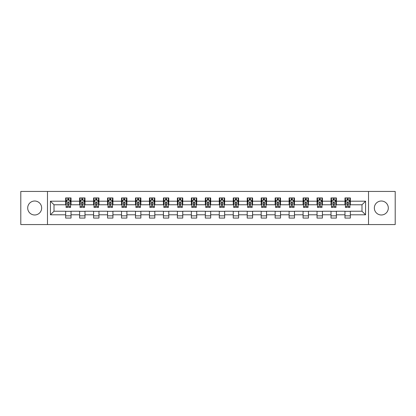 <?xml version="1.0" encoding="UTF-8"?>
<svg xmlns="http://www.w3.org/2000/svg" width="416" height="416" viewBox="0 0 416 416"><rect width="100%" height="100%" fill="white"/><g stroke="black" fill="none" stroke-linecap="round" stroke-linejoin="round"><path stroke-width="0.62" d="M381.321 201.016A6.984 6.984 0 0 0 374.343 208A6.984 6.984 0 0 0 381.321 214.984A6.984 6.984 0 0 0 388.305 208A6.984 6.984 0 0 0 381.321 201.016M34.679 201.016A6.984 6.984 0 0 0 27.695 208A6.984 6.984 0 0 0 34.679 214.984A6.984 6.984 0 0 0 41.657 208A6.984 6.984 0 0 0 34.679 201.016M368.519 224.562L395.2 224.562L395.2 191.438L368.519 191.438L368.519 224.562L47.481 224.562L47.481 191.438L20.8 191.438L20.8 224.562L47.481 224.562M368.519 191.438L47.481 191.438M350.345 201.198L350.345 197.928L344.973 197.928L344.973 201.198L336.383 201.198L336.383 197.928L331.011 197.928L331.011 201.198L322.416 201.198L322.416 197.928L317.044 197.928L317.044 201.198L308.448 201.198L308.448 197.928L303.077 197.928L303.077 201.198L294.481 201.198L294.481 197.928L289.11 197.928L289.11 201.198L280.514 201.198L280.514 197.928L275.142 197.928L275.142 201.198L266.552 201.198L266.552 197.928L261.18 197.928L261.18 201.198L252.585 201.198L252.585 197.928L247.213 197.928L247.213 201.198L238.618 201.198L238.618 197.928L233.246 197.928L233.246 201.198L224.65 201.198L224.65 197.928L219.279 197.928L219.279 201.198L210.683 201.198L210.683 197.928L205.317 197.928L205.317 201.198L196.721 201.198L196.721 197.928L191.35 197.928L191.35 201.198L182.754 201.198L182.754 197.928L177.382 197.928L177.382 201.198L168.787 201.198L168.787 197.928L163.415 197.928L163.415 201.198L154.82 201.198L154.82 197.928L149.448 197.928L149.448 201.198L140.858 201.198L140.858 197.928L135.486 197.928L135.486 201.198L126.89 201.198L126.89 197.928L121.519 197.928L121.519 201.198L112.923 201.198L112.923 197.928L107.552 197.928L107.552 201.198L98.956 201.198L98.956 197.928L93.584 197.928L93.584 201.198L84.989 201.198L84.989 197.928L79.617 197.928L79.617 201.198L71.027 201.198L71.027 197.928L65.655 197.928L65.655 201.198L50.435 201.198L50.435 214.802L54.012 211.224L65.655 211.224L65.655 218.072L71.027 218.072L71.027 211.224L79.617 211.224L79.617 218.072L84.989 218.072L84.989 211.224L93.584 211.224L93.584 218.072L98.956 218.072L98.956 211.224L107.552 211.224L107.552 218.072L112.923 218.072L112.923 211.224L121.519 211.224L121.519 218.072L126.89 218.072L126.89 211.224L135.486 211.224L135.486 218.072L140.858 218.072L140.858 211.224L149.448 211.224L149.448 218.072L154.82 218.072L154.82 211.224L163.415 211.224L163.415 218.072L168.787 218.072L168.787 211.224L177.382 211.224L177.382 218.072L182.754 218.072L182.754 211.224L191.35 211.224L191.35 218.072L196.721 218.072L196.721 211.224L205.317 211.224L205.317 218.072L210.683 218.072L210.683 211.224L219.279 211.224L219.279 218.072L224.65 218.072L224.65 211.224L233.246 211.224L233.246 218.072L238.618 218.072L238.618 211.224L247.213 211.224L247.213 218.072L252.585 218.072L252.585 211.224L261.18 211.224L261.18 218.072L266.552 218.072L266.552 211.224L275.142 211.224L275.142 218.072L280.514 218.072L280.514 211.224L289.11 211.224L289.11 218.072L294.481 218.072L294.481 211.224L303.077 211.224L303.077 218.072L308.448 218.072L308.448 211.224L317.044 211.224L317.044 218.072L322.416 218.072L322.416 211.224L331.011 211.224L331.011 218.072L336.383 218.072L336.383 211.224L344.973 211.224L344.973 218.072L350.345 218.072L350.345 211.224L361.988 211.224L361.988 204.776L350.345 204.776L350.345 201.198L365.565 201.198L365.565 214.802L350.345 214.802M344.973 214.802L336.383 214.802M331.011 214.802L322.416 214.802M317.044 214.802L308.448 214.802M303.077 214.802L294.481 214.802M289.11 214.802L280.514 214.802M275.142 214.802L266.552 214.802M261.18 214.802L252.585 214.802M247.213 214.802L238.618 214.802M233.246 214.802L224.65 214.802M219.279 214.802L210.683 214.802M205.317 214.802L196.721 214.802M191.35 214.802L182.754 214.802M177.382 214.802L168.787 214.802M163.415 214.802L154.82 214.802M149.448 214.802L140.858 214.802M135.486 214.802L126.89 214.802M121.519 214.802L112.923 214.802M107.552 214.802L98.956 214.802M93.584 214.802L84.989 214.802M79.617 214.802L71.027 214.802M65.655 214.802L50.435 214.802M344.973 201.198L344.973 204.776L336.383 204.776L336.383 201.198M331.011 201.198L331.011 204.776L322.416 204.776L322.416 201.198M317.044 201.198L317.044 204.776L308.448 204.776L308.448 201.198M303.077 201.198L303.077 204.776L294.481 204.776L294.481 201.198M289.11 201.198L289.11 204.776L280.514 204.776L280.514 201.198M275.142 201.198L275.142 204.776L266.552 204.776L266.552 201.198M261.18 201.198L261.18 204.776L252.585 204.776L252.585 201.198M247.213 201.198L247.213 204.776L238.618 204.776L238.618 201.198M233.246 201.198L233.246 204.776L224.65 204.776L224.65 201.198M219.279 201.198L219.279 204.776L210.683 204.776L210.683 201.198M205.317 201.198L205.317 204.776L196.721 204.776L196.721 201.198M191.35 201.198L191.35 204.776L182.754 204.776L182.754 201.198M177.382 201.198L177.382 204.776L168.787 204.776L168.787 201.198M163.415 201.198L163.415 204.776L154.82 204.776L154.82 201.198M149.448 201.198L149.448 204.776L140.858 204.776L140.858 201.198M135.486 201.198L135.486 204.776L126.89 204.776L126.89 201.198M121.519 201.198L121.519 204.776L112.923 204.776L112.923 201.198M107.552 201.198L107.552 204.776L98.956 204.776L98.956 201.198M93.584 201.198L93.584 204.776L84.989 204.776L84.989 201.198M79.617 201.198L79.617 204.776L71.027 204.776L71.027 201.198M65.655 201.198L65.655 204.776L54.012 204.776L50.435 201.198M54.012 204.776L54.012 211.224M365.565 214.802L361.988 211.224M361.988 204.776L365.565 201.198M65.655 200.169L66.102 200.169M67.803 200.169L68.874 200.169M70.574 200.169L71.027 200.169M65.655 204.688L66.102 204.688M67.803 204.688L68.874 204.688M70.574 204.688L71.027 204.688M65.655 211.312L71.027 211.312M65.655 215.831L71.027 215.831M79.617 211.312L84.989 211.312M79.617 215.831L84.989 215.831M79.617 200.169L80.064 200.169M81.77 200.169L82.841 200.169M84.542 200.169L84.989 200.169M79.617 204.688L80.064 204.688M81.77 204.688L82.841 204.688M84.542 204.688L84.989 204.688M93.584 211.312L98.956 211.312M93.584 215.831L98.956 215.831M93.584 200.169L94.032 200.169M95.732 200.169L96.808 200.169M98.509 200.169L98.956 200.169M93.584 204.688L94.032 204.688M95.732 204.688L96.808 204.688M98.509 204.688L98.956 204.688M107.552 211.312L112.923 211.312M107.552 215.831L112.923 215.831M107.552 200.169L107.999 200.169M109.699 200.169L110.776 200.169M112.476 200.169L112.923 200.169M107.552 204.688L107.999 204.688M109.699 204.688L110.776 204.688M112.476 204.688L112.923 204.688M121.519 211.312L126.89 211.312M121.519 215.831L126.89 215.831M121.519 200.169L121.966 200.169M123.666 200.169L124.743 200.169M126.443 200.169L126.89 200.169M121.519 204.688L121.966 204.688M123.666 204.688L124.743 204.688M126.443 204.688L126.89 204.688M135.486 211.312L140.858 211.312M135.486 215.831L140.858 215.831M135.486 200.169L135.933 200.169M137.634 200.169L138.705 200.169M140.405 200.169L140.858 200.169M135.486 204.688L135.933 204.688M137.634 204.688L138.705 204.688M140.405 204.688L140.858 204.688M149.448 211.312L154.82 211.312M149.448 215.831L154.82 215.831M149.448 200.169L149.895 200.169M151.601 200.169L152.672 200.169M154.372 200.169L154.82 200.169M149.448 204.688L149.895 204.688M151.601 204.688L152.672 204.688M154.372 204.688L154.82 204.688M163.415 211.312L168.787 211.312M163.415 215.831L168.787 215.831M163.415 200.169L163.862 200.169M165.563 200.169L166.639 200.169M168.34 200.169L168.787 200.169M163.415 204.688L163.862 204.688M165.563 204.688L166.639 204.688M168.34 204.688L168.787 204.688M177.382 211.312L182.754 211.312M177.382 215.831L182.754 215.831M177.382 200.169L177.83 200.169M179.53 200.169L180.606 200.169M182.307 200.169L182.754 200.169M177.382 204.688L177.83 204.688M179.53 204.688L180.606 204.688M182.307 204.688L182.754 204.688M191.35 211.312L196.721 211.312M191.35 215.831L196.721 215.831M191.35 200.169L191.797 200.169M193.497 200.169L194.574 200.169M196.274 200.169L196.721 200.169M191.35 204.688L191.797 204.688M193.497 204.688L194.574 204.688M196.274 204.688L196.721 204.688M205.317 211.312L210.683 211.312M205.317 215.831L210.683 215.831M205.317 200.169L205.764 200.169M207.464 200.169L208.536 200.169M210.236 200.169L210.683 200.169M205.317 204.688L205.764 204.688M207.464 204.688L208.536 204.688M210.236 204.688L210.683 204.688M219.279 211.312L224.65 211.312M219.279 215.831L224.65 215.831M219.279 200.169L219.726 200.169M221.426 200.169L222.503 200.169M224.203 200.169L224.65 200.169M219.279 204.688L219.726 204.688M221.426 204.688L222.503 204.688M224.203 204.688L224.65 204.688M233.246 211.312L238.618 211.312M233.246 215.831L238.618 215.831M233.246 200.169L233.693 200.169M235.394 200.169L236.47 200.169M238.17 200.169L238.618 200.169M233.246 204.688L233.693 204.688M235.394 204.688L236.47 204.688M238.17 204.688L238.618 204.688M247.213 211.312L252.585 211.312M247.213 215.831L252.585 215.831M247.213 200.169L247.66 200.169M249.361 200.169L250.437 200.169M252.138 200.169L252.585 200.169M247.213 204.688L247.66 204.688M249.361 204.688L250.437 204.688M252.138 204.688L252.585 204.688M261.18 211.312L266.552 211.312M261.18 215.831L266.552 215.831M261.18 200.169L261.628 200.169M263.328 200.169L264.399 200.169M266.105 200.169L266.552 200.169M261.18 204.688L261.628 204.688M263.328 204.688L264.399 204.688M266.105 204.688L266.552 204.688M275.142 211.312L280.514 211.312M275.142 215.831L280.514 215.831M275.142 200.169L275.595 200.169M277.295 200.169L278.366 200.169M280.067 200.169L280.514 200.169M275.142 204.688L275.595 204.688M277.295 204.688L278.366 204.688M280.067 204.688L280.514 204.688M289.11 211.312L294.481 211.312M289.11 215.831L294.481 215.831M289.11 200.169L289.557 200.169M291.257 200.169L292.334 200.169M294.034 200.169L294.481 200.169M289.11 204.688L289.557 204.688M291.257 204.688L292.334 204.688M294.034 204.688L294.481 204.688M303.077 211.312L308.448 211.312M303.077 215.831L308.448 215.831M303.077 200.169L303.524 200.169M305.224 200.169L306.301 200.169M308.001 200.169L308.448 200.169M303.077 204.688L303.524 204.688M305.224 204.688L306.301 204.688M308.001 204.688L308.448 204.688M317.044 211.312L322.416 211.312M317.044 215.831L322.416 215.831M317.044 200.169L317.491 200.169M319.192 200.169L320.268 200.169M321.968 200.169L322.416 200.169M317.044 204.688L317.491 204.688M319.192 204.688L320.268 204.688M321.968 204.688L322.416 204.688M331.011 211.312L336.383 211.312M331.011 215.831L336.383 215.831M331.011 200.169L331.458 200.169M333.159 200.169L334.23 200.169M335.936 200.169L336.383 200.169M331.011 204.688L331.458 204.688M333.159 204.688L334.23 204.688M335.936 204.688L336.383 204.688M344.973 211.312L350.345 211.312M344.973 215.831L350.345 215.831M344.973 200.169L345.426 200.169M347.126 200.169L348.197 200.169M349.898 200.169L350.345 200.169M344.973 204.688L345.426 204.688M347.126 204.688L348.197 204.688M349.898 204.688L350.345 204.688M68.874 199.092L67.803 199.092M70.574 206.341L68.874 206.341L68.874 207.464L70.574 207.464L70.574 201.999L69.68 200.21L66.997 200.21L66.102 201.999L66.102 207.464L67.803 207.464L67.803 206.341L66.102 206.341M66.102 201.999L66.102 197.928M70.574 201.999L70.574 197.928M67.803 200.21L67.803 197.928M68.874 197.928L68.874 200.21M68.874 206.341L68.874 202.675C68.52 201.984 68.162 201.984 67.803 202.675L67.803 206.341M82.841 199.092L81.77 199.092M84.542 206.341L82.841 206.341L82.841 207.464L84.542 207.464L84.542 201.999L83.647 200.21L80.964 200.21L80.064 201.999L80.064 207.464L81.77 207.464L81.77 206.341L80.064 206.341M80.064 201.999L80.064 197.928M84.542 201.999L84.542 197.928M81.77 200.21L81.77 197.928M82.841 197.928L82.841 200.21M82.841 206.341L82.841 202.675C82.482 201.984 82.124 201.984 81.77 202.675L81.77 206.341M96.808 199.092L95.732 199.092M98.509 206.341L96.808 206.341L96.808 207.464L98.509 207.464L98.509 201.999L97.614 200.21L94.926 200.21L94.032 201.999L94.032 207.464L95.732 207.464L95.732 206.341L94.032 206.341M94.032 201.999L94.032 197.928M98.509 201.999L98.509 197.928M95.732 200.21L95.732 197.928M96.808 197.928L96.808 200.21M96.808 206.341L96.808 202.675C96.45 201.984 96.091 201.984 95.732 202.675L95.732 206.341M110.776 199.092L109.699 199.092M112.476 206.341L110.776 206.341L110.776 207.464L112.476 207.464L112.476 201.999L111.582 200.21L108.893 200.21L107.999 201.999L107.999 207.464L109.699 207.464L109.699 206.341L107.999 206.341M107.999 201.999L107.999 197.928M112.476 201.999L112.476 197.928M109.699 200.21L109.699 197.928M110.776 197.928L110.776 200.21M110.776 206.341L110.776 202.675C110.417 201.984 110.058 201.984 109.699 202.675L109.699 206.341M124.743 199.092L123.666 199.092M126.443 206.341L124.743 206.341L124.743 207.464L126.443 207.464L126.443 201.999L125.544 200.21L122.86 200.21L121.966 201.999L121.966 207.464L123.666 207.464L123.666 206.341L121.966 206.341M121.966 201.999L121.966 197.928M126.443 201.999L126.443 197.928M123.666 200.21L123.666 197.928M124.743 197.928L124.743 200.21M124.743 206.341L124.743 202.675C124.384 201.984 124.025 201.984 123.666 202.675L123.666 206.341M138.705 199.092L137.634 199.092M140.405 206.341L138.705 206.341L138.705 207.464L140.405 207.464L140.405 201.999L139.511 200.21L136.828 200.21L135.933 201.999L135.933 207.464L137.634 207.464L137.634 206.341L135.933 206.341M135.933 201.999L135.933 197.928M140.405 201.999L140.405 197.928M137.634 200.21L137.634 197.928M138.705 197.928L138.705 200.21M138.705 206.341L138.705 202.675C138.351 201.984 137.992 201.984 137.634 202.675L137.634 206.341M152.672 199.092L151.601 199.092M154.372 206.341L152.672 206.341L152.672 207.464L154.372 207.464L154.372 201.999L153.478 200.21L150.795 200.21L149.895 201.999L149.895 207.464L151.601 207.464L151.601 206.341L149.895 206.341M149.895 201.999L149.895 197.928M154.372 201.999L154.372 197.928M151.601 200.21L151.601 197.928M152.672 197.928L152.672 200.21M152.672 206.341L152.672 202.675C152.313 201.984 151.954 201.984 151.601 202.675L151.601 206.341M166.639 199.092L165.563 199.092M168.34 206.341L166.639 206.341L166.639 207.464L168.34 207.464L168.34 201.999L167.445 200.21L164.757 200.21L163.862 201.999L163.862 207.464L165.563 207.464L165.563 206.341L163.862 206.341M163.862 201.999L163.862 197.928M168.34 201.999L168.34 197.928M165.563 200.21L165.563 197.928M166.639 197.928L166.639 200.21M166.639 206.341L166.639 202.675C166.28 201.984 165.922 201.984 165.563 202.675L165.563 206.341M180.606 199.092L179.53 199.092M182.307 206.341L180.606 206.341L180.606 207.464L182.307 207.464L182.307 201.999L181.412 200.21L178.724 200.21L177.83 201.999L177.83 207.464L179.53 207.464L179.53 206.341L177.83 206.341M177.83 201.999L177.83 197.928M182.307 201.999L182.307 197.928M179.53 200.21L179.53 197.928M180.606 197.928L180.606 200.21M180.606 206.341L180.606 202.675C180.248 201.984 179.889 201.984 179.53 202.675L179.53 206.341M194.574 199.092L193.497 199.092M196.274 206.341L194.574 206.341L194.574 207.464L196.274 207.464L196.274 201.999L195.374 200.21L192.691 200.21L191.797 201.999L191.797 207.464L193.497 207.464L193.497 206.341L191.797 206.341M191.797 201.999L191.797 197.928M196.274 201.999L196.274 197.928M193.497 200.21L193.497 197.928M194.574 197.928L194.574 200.21M194.574 206.341L194.574 202.675C194.215 201.984 193.856 201.984 193.497 202.675L193.497 206.341M208.536 199.092L207.464 199.092M210.236 206.341L208.536 206.341L208.536 207.464L210.236 207.464L210.236 201.999L209.342 200.21L206.658 200.21L205.764 201.999L205.764 207.464L207.464 207.464L207.464 206.341L205.764 206.341M205.764 201.999L205.764 197.928M210.236 201.999L210.236 197.928M207.464 200.21L207.464 197.928M208.536 197.928L208.536 200.21M208.536 206.341L208.536 202.675C208.182 201.984 207.823 201.984 207.464 202.675L207.464 206.341M222.503 199.092L221.426 199.092M224.203 206.341L222.503 206.341L222.503 207.464L224.203 207.464L224.203 201.999L223.309 200.21L220.626 200.21L219.726 201.999L219.726 207.464L221.426 207.464L221.426 206.341L219.726 206.341M219.726 201.999L219.726 197.928M224.203 201.999L224.203 197.928M221.426 200.21L221.426 197.928M222.503 197.928L222.503 200.21M222.503 206.341L222.503 202.675C222.144 201.984 221.785 201.984 221.426 202.675L221.426 206.341M236.47 199.092L235.394 199.092M238.17 206.341L236.47 206.341L236.47 207.464L238.17 207.464L238.17 201.999L237.276 200.21L234.588 200.21L233.693 201.999L233.693 207.464L235.394 207.464L235.394 206.341L233.693 206.341M233.693 201.999L233.693 197.928M238.17 201.999L238.17 197.928M235.394 200.21L235.394 197.928M236.47 197.928L236.47 200.21M236.47 206.341L236.47 202.675C236.111 201.984 235.752 201.984 235.394 202.675L235.394 206.341M250.437 199.092L249.361 199.092M252.138 206.341L250.437 206.341L250.437 207.464L252.138 207.464L252.138 201.999L251.243 200.21L248.555 200.21L247.66 201.999L247.66 207.464L249.361 207.464L249.361 206.341L247.66 206.341M247.66 201.999L247.66 197.928M252.138 201.999L252.138 197.928M249.361 200.21L249.361 197.928M250.437 197.928L250.437 200.21M250.437 206.341L250.437 202.675C250.078 201.984 249.72 201.984 249.361 202.675L249.361 206.341M264.399 199.092L263.328 199.092M266.105 206.341L264.399 206.341L264.399 207.464L266.105 207.464L266.105 201.999L265.205 200.21L262.522 200.21L261.628 201.999L261.628 207.464L263.328 207.464L263.328 206.341L261.628 206.341M261.628 201.999L261.628 197.928M266.105 201.999L266.105 197.928M263.328 200.21L263.328 197.928M264.399 197.928L264.399 200.21M264.399 206.341L264.399 202.675C264.046 201.984 263.687 201.984 263.328 202.675L263.328 206.341M278.366 199.092L277.295 199.092M280.067 206.341L278.366 206.341L278.366 207.464L280.067 207.464L280.067 201.999L279.172 200.21L276.489 200.21L275.595 201.999L275.595 207.464L277.295 207.464L277.295 206.341L275.595 206.341M275.595 201.999L275.595 197.928M280.067 201.999L280.067 197.928M277.295 200.21L277.295 197.928M278.366 197.928L278.366 200.21M278.366 206.341L278.366 202.675C278.013 201.984 277.654 201.984 277.295 202.675L277.295 206.341M292.334 199.092L291.257 199.092M294.034 206.341L292.334 206.341L292.334 207.464L294.034 207.464L294.034 201.999L293.14 200.21L290.456 200.21L289.557 201.999L289.557 207.464L291.257 207.464L291.257 206.341L289.557 206.341M289.557 201.999L289.557 197.928M294.034 201.999L294.034 197.928M291.257 200.21L291.257 197.928M292.334 197.928L292.334 200.21M292.334 206.341L292.334 202.675C291.975 201.984 291.616 201.984 291.257 202.675L291.257 206.341M306.301 199.092L305.224 199.092M308.001 206.341L306.301 206.341L306.301 207.464L308.001 207.464L308.001 201.999L307.107 200.21L304.418 200.21L303.524 201.999L303.524 207.464L305.224 207.464L305.224 206.341L303.524 206.341M303.524 201.999L303.524 197.928M308.001 201.999L308.001 197.928M305.224 200.21L305.224 197.928M306.301 197.928L306.301 200.21M306.301 206.341L306.301 202.675C305.942 201.984 305.583 201.984 305.224 202.675L305.224 206.341M320.268 199.092L319.192 199.092M321.968 206.341L320.268 206.341L320.268 207.464L321.968 207.464L321.968 201.999L321.074 200.21L318.386 200.21L317.491 201.999L317.491 207.464L319.192 207.464L319.192 206.341L317.491 206.341M317.491 201.999L317.491 197.928M321.968 201.999L321.968 197.928M319.192 200.21L319.192 197.928M320.268 197.928L320.268 200.21M320.268 206.341L320.268 202.675C319.909 201.984 319.55 201.984 319.192 202.675L319.192 206.341M334.23 199.092L333.159 199.092M335.936 206.341L334.23 206.341L334.23 207.464L335.936 207.464L335.936 201.999L335.036 200.21L332.353 200.21L331.458 201.999L331.458 207.464L333.159 207.464L333.159 206.341L331.458 206.341M331.458 201.999L331.458 197.928M335.936 201.999L335.936 197.928M333.159 200.21L333.159 197.928M334.23 197.928L334.23 200.21M334.23 206.341L334.23 202.675C333.876 201.984 333.518 201.984 333.159 202.675L333.159 206.341M348.197 199.092L347.126 199.092M349.898 206.341L348.197 206.341L348.197 207.464L349.898 207.464L349.898 201.999L349.003 200.21L346.32 200.21L345.426 201.999L345.426 207.464L347.126 207.464L347.126 206.341L345.426 206.341M345.426 201.999L345.426 197.928M349.898 201.999L349.898 197.928M347.126 200.21L347.126 197.928M348.197 197.928L348.197 200.21M348.197 206.341L348.197 202.675C347.838 201.984 347.485 201.984 347.126 202.675L347.126 206.341M70.554 201.958L66.123 201.958M66.102 200.32L66.94 200.32M69.737 200.32L70.574 200.32M67.803 203.939L66.102 203.939M70.574 203.939L68.874 203.939M68.874 199.664L67.803 199.664M84.521 201.958L80.09 201.958M80.064 200.32L80.907 200.32M83.699 200.32L84.542 200.32M81.77 203.939L80.064 203.939M84.542 203.939L82.841 203.939M82.841 199.664L81.77 199.664M98.488 201.958L94.058 201.958M94.032 200.32L94.874 200.32M97.666 200.32L98.509 200.32M95.732 203.939L94.032 203.939M98.509 203.939L96.808 203.939M96.808 199.664L95.732 199.664M112.455 201.958L108.02 201.958M107.999 200.32L108.841 200.32M111.634 200.32L112.476 200.32M109.699 203.939L107.999 203.939M112.476 203.939L110.776 203.939M110.776 199.664L109.699 199.664M126.417 201.958L121.987 201.958M121.966 200.32L122.808 200.32M125.601 200.32L126.443 200.32M123.666 203.939L121.966 203.939M126.443 203.939L124.743 203.939M124.743 199.664L123.666 199.664M140.384 201.958L135.954 201.958M135.933 200.32L136.77 200.32M139.568 200.32L140.405 200.32M137.634 203.939L135.933 203.939M140.405 203.939L138.705 203.939M138.705 199.664L137.634 199.664M154.352 201.958L149.921 201.958M149.895 200.32L150.738 200.32M153.53 200.32L154.372 200.32M151.601 203.939L149.895 203.939M154.372 203.939L152.672 203.939M152.672 199.664L151.601 199.664M168.319 201.958L163.883 201.958M163.862 200.32L164.705 200.32M167.497 200.32L168.34 200.32M165.563 203.939L163.862 203.939M168.34 203.939L166.639 203.939M166.639 199.664L165.563 199.664M182.286 201.958L177.85 201.958M177.83 200.32L178.672 200.32M181.464 200.32L182.307 200.32M179.53 203.939L177.83 203.939M182.307 203.939L180.606 203.939M180.606 199.664L179.53 199.664M196.248 201.958L191.818 201.958M191.797 200.32L192.639 200.32M195.432 200.32L196.274 200.32M193.497 203.939L191.797 203.939M196.274 203.939L194.574 203.939M194.574 199.664L193.497 199.664M210.215 201.958L205.785 201.958M205.764 200.32L206.601 200.32M209.399 200.32L210.236 200.32M207.464 203.939L205.764 203.939M210.236 203.939L208.536 203.939M208.536 199.664L207.464 199.664M224.182 201.958L219.752 201.958M219.726 200.32L220.568 200.32M223.361 200.32L224.203 200.32M221.426 203.939L219.726 203.939M224.203 203.939L222.503 203.939M222.503 199.664L221.426 199.664M238.15 201.958L233.714 201.958M233.693 200.32L234.536 200.32M237.328 200.32L238.17 200.32M235.394 203.939L233.693 203.939M238.17 203.939L236.47 203.939M236.47 199.664L235.394 199.664M252.117 201.958L247.681 201.958M247.66 200.32L248.503 200.32M251.295 200.32L252.138 200.32M249.361 203.939L247.66 203.939M252.138 203.939L250.437 203.939M250.437 199.664L249.361 199.664M266.079 201.958L261.648 201.958M261.628 200.32L262.47 200.32M265.262 200.32L266.105 200.32M263.328 203.939L261.628 203.939M266.105 203.939L264.399 203.939M264.399 199.664L263.328 199.664M280.046 201.958L275.616 201.958M275.595 200.32L276.432 200.32M279.23 200.32L280.067 200.32M277.295 203.939L275.595 203.939M280.067 203.939L278.366 203.939M278.366 199.664L277.295 199.664M294.013 201.958L289.583 201.958M289.557 200.32L290.399 200.32M293.192 200.32L294.034 200.32M291.257 203.939L289.557 203.939M294.034 203.939L292.334 203.939M292.334 199.664L291.257 199.664M307.98 201.958L303.545 201.958M303.524 200.32L304.366 200.32M307.159 200.32L308.001 200.32M305.224 203.939L303.524 203.939M308.001 203.939L306.301 203.939M306.301 199.664L305.224 199.664M321.942 201.958L317.512 201.958M317.491 200.32L318.334 200.32M321.126 200.32L321.968 200.32M319.192 203.939L317.491 203.939M321.968 203.939L320.268 203.939M320.268 199.664L319.192 199.664M335.91 201.958L331.479 201.958M331.458 200.32L332.301 200.32M335.093 200.32L335.936 200.32M333.159 203.939L331.458 203.939M335.936 203.939L334.23 203.939M334.23 199.664L333.159 199.664M349.877 201.958L345.446 201.958M345.426 200.32L346.263 200.32M349.06 200.32L349.898 200.32M347.126 203.939L345.426 203.939M349.898 203.939L348.197 203.939M348.197 199.664L347.126 199.664"/></g></svg>
